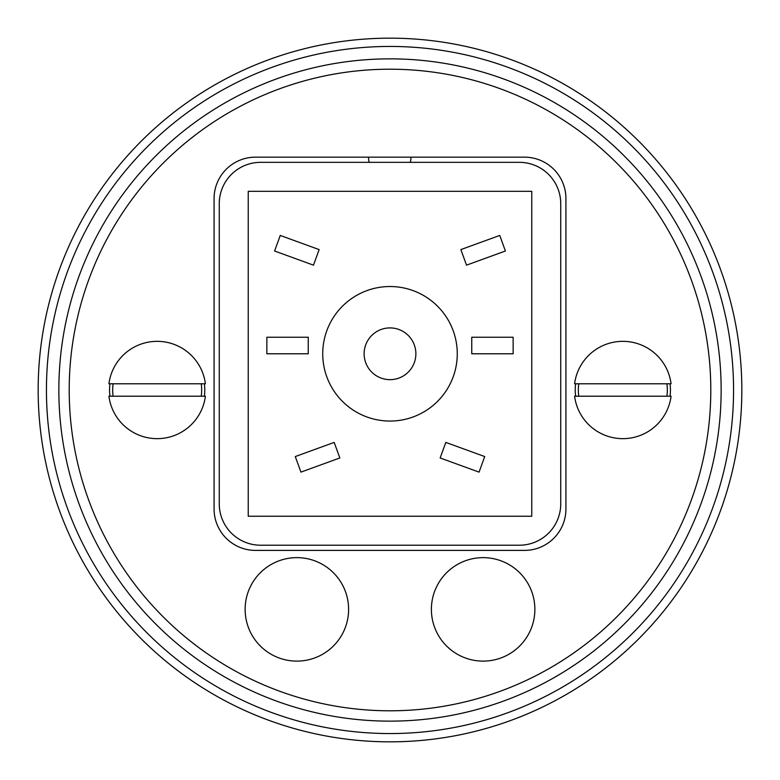 <?xml version="1.0" encoding="UTF-8"?>
<svg xmlns="http://www.w3.org/2000/svg" width="780" height="780" viewBox="0 0 780 780"><rect width="100%" height="100%" fill="white"/><g stroke="black" fill="none" stroke-linecap="round" stroke-linejoin="round"><path stroke-width="1.17" d="M390 710.794A320.794 320.794 0 0 0 667.817 229.603A320.794 320.794 0 0 0 112.183 229.603A320.794 320.794 0 0 0 390 710.794M565.919 509.008L565.919 198.559A41.389 41.389 0 0 0 524.53 157.17L255.469 157.17A41.389 41.389 0 0 0 214.081 198.559L214.081 509.008A41.389 41.389 0 0 0 255.469 550.397L524.53 550.397A41.389 41.389 0 0 0 565.919 509.008M575.64 383.789A47.599 47.599 0 0 0 575.64 396.211M670.03 396.211A47.599 47.599 0 0 0 670.03 383.789M109.97 383.789A47.599 47.599 0 0 0 109.97 396.211M204.36 396.211A47.599 47.599 0 0 0 204.36 383.789M390 721.139A331.139 331.139 0 0 1 103.223 224.425A331.139 331.139 0 0 1 676.777 224.425A331.139 331.139 0 0 1 390 721.139M205.403 383.789A48.633 48.633 0 0 0 108.927 383.789L205.403 383.789M108.927 396.211A48.633 48.633 0 0 0 205.403 396.211L108.927 396.211M113.11 396.211A44.499 44.499 0 0 1 113.11 383.789M201.23 383.789A44.499 44.499 0 0 1 201.23 396.211M671.073 383.789A48.633 48.633 0 0 0 574.597 383.789L671.073 383.789M574.597 396.211A48.633 48.633 0 0 0 671.073 396.211L574.597 396.211M578.77 396.211A44.499 44.499 0 0 1 578.77 383.789M666.89 383.789A44.499 44.499 0 0 1 666.89 396.211M219.258 503.831L219.258 203.736A41.389 41.389 0 0 1 260.647 162.338L519.353 162.338A41.389 41.389 0 0 1 560.742 203.736L560.742 503.831A41.389 41.389 0 0 1 519.353 545.22L260.647 545.22A41.389 41.389 0 0 1 219.258 503.831M248.235 191.314L248.235 516.243L531.765 516.243L531.765 191.314L248.235 191.314M390 327.912A25.867 25.867 0 0 1 412.406 366.717A25.867 25.867 0 0 1 367.594 366.717A25.867 25.867 0 0 1 390 327.912M390 286.523A67.265 67.265 0 0 0 331.744 387.416A67.265 67.265 0 0 0 448.256 387.416A67.265 67.265 0 0 0 390 286.523M479.056 472.124L484.721 456.563L445.819 442.406L440.154 457.967L479.056 472.124M513.142 353.779L513.142 337.223L471.754 337.223L471.754 353.779L513.142 353.779M505.411 251.004L499.746 235.443L460.853 249.6L466.518 265.161L505.411 251.004M300.944 472.124L295.279 456.563L334.181 442.406L339.846 457.967L300.944 472.124M266.857 353.779L266.857 337.223L308.246 337.223L308.246 353.779L266.857 353.779M274.589 251.004L280.254 235.443L319.147 249.6L313.482 265.161L274.589 251.004M441.792 578.263A51.743 51.743 0 0 0 476.853 660.738A51.743 51.743 0 0 0 530.751 589.144A51.743 51.743 0 0 0 441.792 578.263M289.331 558.188A51.743 51.743 0 0 0 256.308 641.501A51.743 51.743 0 0 0 344.965 628.446A51.743 51.743 0 0 0 289.331 558.188M368.54 157.17A21.216 21.216 0 0 0 369.184 162.338M410.329 162.338A21.216 21.216 0 0 0 410.962 157.17M414.248 741A351.839 351.839 0 0 1 39 414.248A351.839 351.839 0 0 1 365.752 39A351.839 351.839 0 0 1 741 365.752A351.839 351.839 0 0 1 414.248 741M366.317 47.258A343.561 343.561 0 0 0 105.017 581.88A343.561 343.561 0 0 0 698.666 540.862A343.561 343.561 0 0 0 366.317 47.258"/></g></svg>
